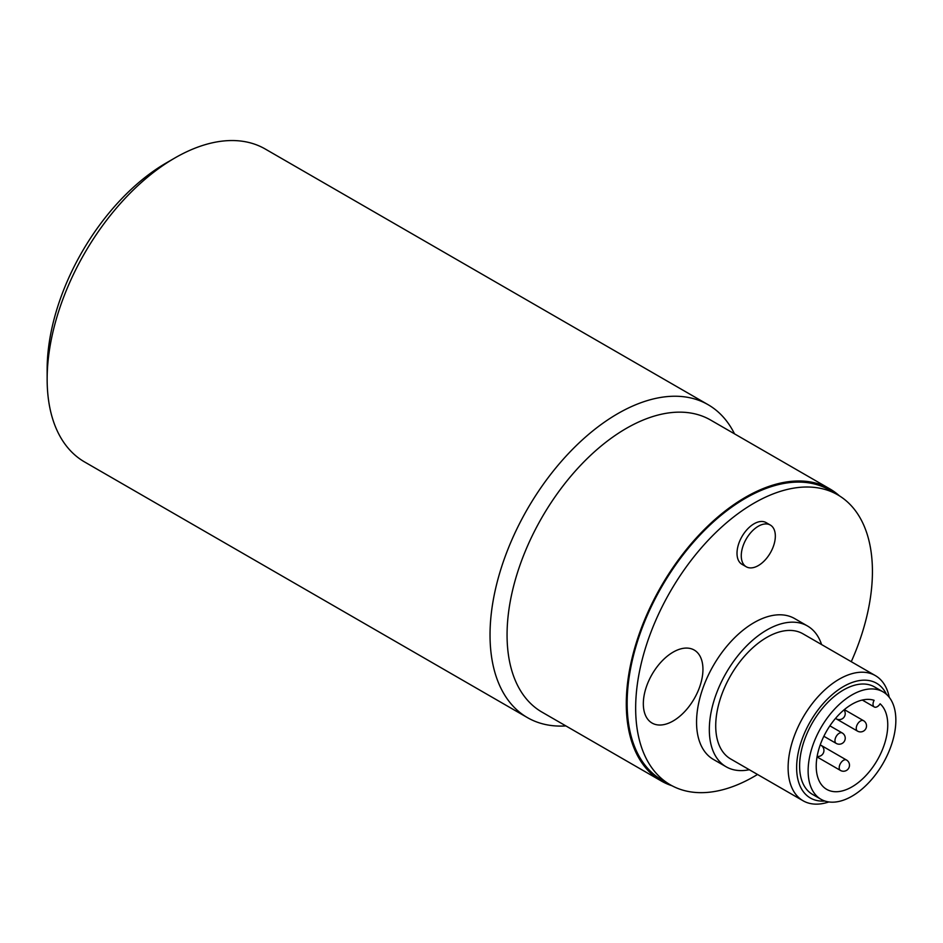 <?xml version="1.0" encoding="UTF-8"?>
<svg xmlns="http://www.w3.org/2000/svg" width="943" height="943" viewBox="0 0 943 943"><rect width="100%" height="100%" fill="white"/><g stroke="black" fill="none" stroke-linecap="round" stroke-linejoin="round"><path stroke-width="1.41" d="M672.041 785.767A168.62 97.353 -60 0 1 661.22 780.957L541.977 712.118A168.62 97.353 -60 0 1 507.063 634.922A168.62 97.353 -60 0 1 580.664 465.229A168.62 97.353 -60 0 1 710.609 420.048L829.84 488.887A168.62 97.353 -60 0 1 839.423 495.853M661.22 780.957A168.62 97.353 -60 0 1 661.22 586.24A168.62 97.353 -60 0 1 829.84 488.887M757.524 774.462A167.418 96.657 -60 0 1 670.332 784.824L661.821 779.908A167.418 96.657 -60 0 1 661.821 586.593A167.418 96.657 -60 0 1 829.239 489.936L837.749 494.851A167.418 96.657 -60 0 1 872.428 571.493A167.418 96.657 -60 0 1 851.27 661.691M527.443 717.623L84.564 461.94A180.667 104.308 -60 0 1 47.15 379.227L47.15 369.397A168.62 97.353 -60 0 1 166.381 162.88L174.903 157.952A180.667 104.308 -60 0 1 265.231 149.006L708.11 404.7A180.667 104.308 120 0 0 568.888 453.1A180.667 104.308 120 0 0 490.03 634.922A180.667 104.308 120 0 0 527.443 717.623A180.667 104.308 120 0 0 565.894 725.921M47.15 379.227A180.667 104.308 -60 0 1 174.903 157.952M734.514 433.851A180.667 104.308 120 0 0 708.11 404.7M670.332 784.824A167.418 96.657 -60 0 1 670.332 591.509A167.418 96.657 -60 0 1 837.749 494.851M746.255 566.778L742 564.327A24.094 13.909 -60 0 1 742 536.508A24.094 13.909 -60 0 1 766.093 522.599L770.348 525.062A24.094 13.909 -60 0 1 775.335 536.084A24.094 13.909 -60 0 1 764.82 560.331A24.094 13.909 -60 0 1 746.255 566.778A24.094 13.909 -60 0 1 746.255 538.96A24.094 13.909 -60 0 1 770.348 525.062M749.308 769.724A81.298 46.938 -60 0 1 726.169 766.8L713.391 759.421A81.298 46.938 -60 0 1 713.391 665.546A81.298 46.938 -60 0 1 794.69 618.596L807.467 625.975A81.298 46.938 -60 0 1 821.577 644.552M673.137 720.971A42.152 24.341 -60 0 1 647.322 684.241A42.152 24.341 -60 0 1 698.952 654.442A42.152 24.341 -60 0 1 673.137 720.971M726.169 766.8A81.298 46.938 -60 0 1 726.169 672.913A81.298 46.938 -60 0 1 807.467 625.975M803.082 800.772L730.684 758.974A72.269 41.728 -60 0 1 730.684 675.53A72.269 41.728 -60 0 1 802.953 633.802L875.352 675.601A72.269 41.728 120 0 0 819.656 694.956A72.269 41.728 120 0 0 788.112 767.685A72.269 41.728 120 0 0 803.082 800.772A72.269 41.728 120 0 0 828.85 801.939M889.249 697.325A72.269 41.728 120 0 0 875.352 675.601M824.866 801.02A66.246 38.25 -60 0 1 796.635 767.685A66.246 38.25 -60 0 1 833.977 693.152A66.246 38.25 -60 0 1 886.467 694.343M820.976 799.275L812.453 794.36A62.026 35.81 -60 0 1 799.605 765.964A62.026 35.81 -60 0 1 826.681 703.537A62.026 35.81 -60 0 1 874.491 686.917L883.002 691.832A62.026 35.81 120 0 0 835.203 708.452A62.026 35.81 120 0 0 808.127 770.879A62.026 35.81 120 0 0 820.976 799.275A62.026 35.81 120 0 0 883.002 763.465A62.026 35.81 120 0 0 883.002 691.832M874.267 706.967A6.023 3.477 -60 0 0 880.114 703.796A50.592 29.209 -60 0 1 875.729 762.746A50.592 29.209 -60 0 1 826.693 789.362A50.592 29.209 -60 0 1 825.231 733.583A50.592 29.209 -60 0 1 874.102 700.319A6.023 3.477 -60 0 0 874.267 706.967L862.303 700.048M839.211 767.685A6.023 3.477 120 0 0 840.461 770.443A6.023 6.023 0 0 0 849.49 765.221A6.023 6.023 0 0 0 846.484 760.011A6.023 3.477 120 0 0 841.84 761.626A6.023 3.477 120 0 0 839.211 767.685M835.604 718.295A6.023 3.477 120 0 0 836.205 718.814A6.023 6.023 0 0 0 843.985 709.926M817.121 756.439A6.023 6.023 0 0 0 820.929 745.253A6.023 3.477 120 0 0 820.186 745.005M834.956 740.644A6.023 3.477 120 0 0 836.205 743.402A6.023 6.023 0 0 0 845.234 738.18A6.023 6.023 0 0 0 842.229 732.97A6.023 3.477 120 0 0 837.584 734.585A6.023 3.477 120 0 0 834.956 740.644M856.244 728.35A6.023 3.477 120 0 0 857.493 731.108A6.023 6.023 0 0 0 866.523 725.886A6.023 6.023 0 0 0 863.517 720.676A6.023 3.477 120 0 0 858.873 722.291A6.023 3.477 120 0 0 856.244 728.35M817.039 756.923L840.461 770.443M820.988 745.288L846.484 760.011M857.493 731.108L836.205 718.814M820.245 744.864L820.929 745.253M823.864 736.271L836.205 743.402M829.887 725.839L842.229 732.97M844.35 709.607L863.517 720.676"/></g></svg>
